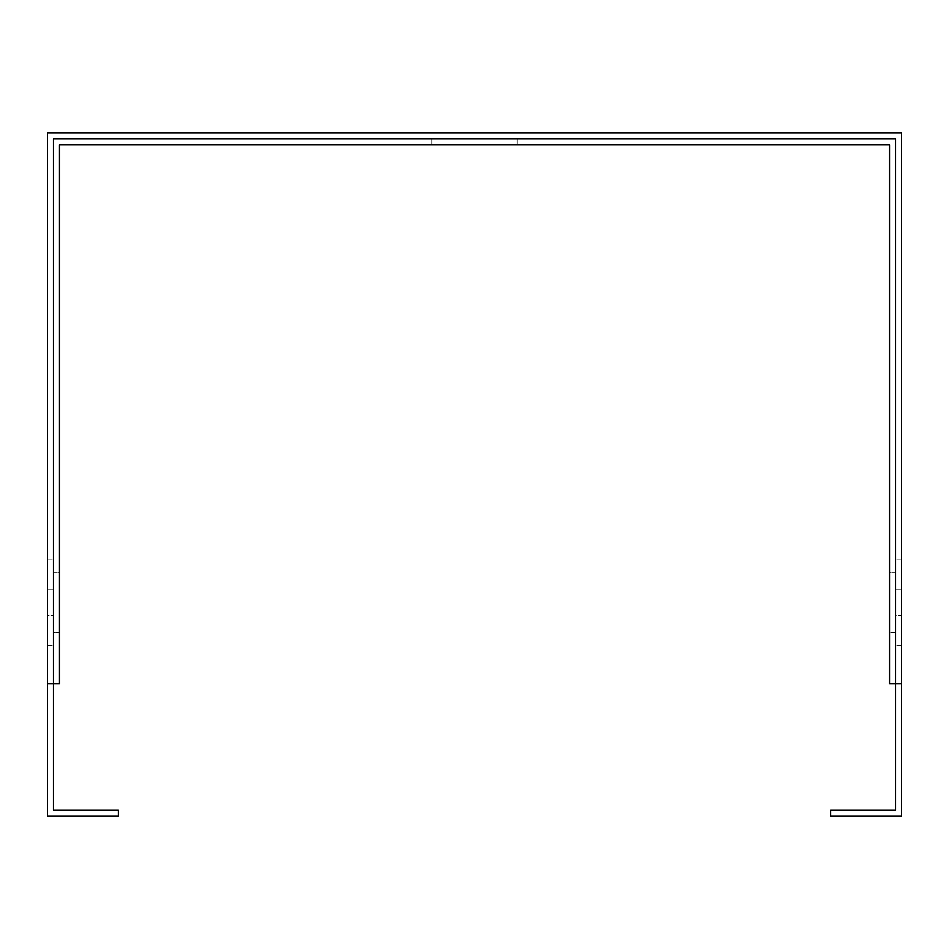 <?xml version="1.0" encoding="UTF-8"?>
<svg xmlns="http://www.w3.org/2000/svg" width="949" height="949" viewBox="0 0 949 949"><rect width="100%" height="100%" fill="white"/><g stroke="black" fill="none" stroke-linecap="round" stroke-linejoin="round"><path stroke-width="0.71" stroke-dasharray="4.75 3.56" d="M895.571 138.839L53.429 138.839L895.571 138.839L895.571 683.755L895.571 138.839L53.429 138.839L895.571 138.839L895.571 810.161L830.66 810.161L830.66 816.14L901.55 816.14L901.55 132.86L47.45 132.86L47.45 816.14L118.34 816.14L118.34 810.161L53.429 810.161L53.429 138.839L53.429 683.755L59.407 683.755L59.407 144.817L889.593 144.817L889.593 683.755L901.55 683.755M901.55 615.426L901.55 645.32L901.55 615.426L895.571 615.426L895.571 645.32L895.571 559.91L895.571 615.426L901.55 615.426M901.55 589.803L901.55 559.91L901.55 589.803L895.571 589.803L901.55 589.803M47.45 615.426L47.45 559.91L47.45 615.426L53.429 615.426L53.429 645.32L53.429 615.426L47.45 615.426M53.429 589.803L53.429 559.91L53.429 589.803L47.45 589.803L53.429 589.803M47.45 683.755L53.429 683.755L53.429 138.839M889.593 572.721L889.593 632.509L889.593 572.721L895.571 572.721L889.593 572.721M431.795 144.817L517.205 144.817L431.795 144.817L431.795 138.839L517.205 138.839L431.795 138.839L431.795 144.817M59.407 572.721L59.407 632.509L59.407 572.721L53.429 572.721L59.407 572.721M895.571 632.509L889.593 632.509L895.571 632.509L895.571 572.721L895.571 632.509M517.205 138.839L517.205 144.817L517.205 138.839M53.429 632.509L53.429 572.721L53.429 632.509L59.407 632.509L53.429 632.509M901.55 645.32L895.571 645.32M901.55 559.91L895.571 559.91M47.45 645.32L53.429 645.32M47.45 559.91L53.429 559.91"/><path stroke-width="1.42" d="M47.45 683.755L53.429 683.755L53.429 138.839L895.571 138.839L895.571 810.161L830.66 810.161L830.66 816.14L901.55 816.14L901.55 132.86L47.45 132.86L47.45 816.14L118.34 816.14L118.34 810.161L53.429 810.161L53.429 683.755L59.407 683.755L59.407 144.817L889.593 144.817L889.593 683.755L901.55 683.755"/></g></svg>
